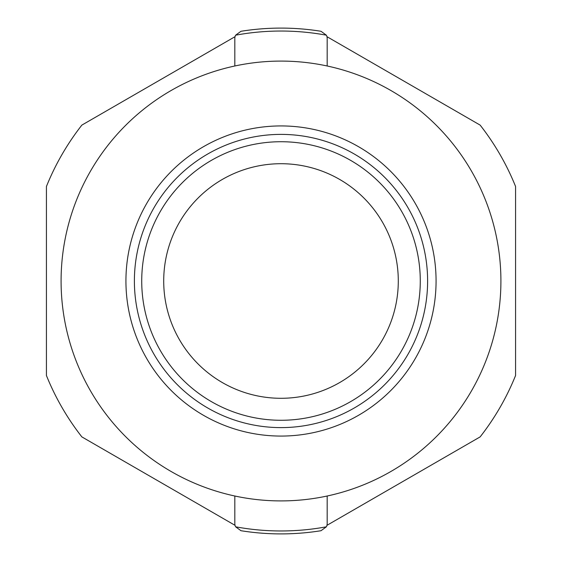 <?xml version="1.0" encoding="UTF-8"?>
<svg xmlns="http://www.w3.org/2000/svg" width="562" height="562" viewBox="0 0 562 562"><rect width="100%" height="100%" fill="white"/><g stroke="black" fill="none" stroke-linecap="round" stroke-linejoin="round"><path stroke-width="0.84" d="M281 436.07A155.07 155.07 0 0 0 436.07 281A155.07 155.07 0 0 0 281 125.93A155.07 155.07 0 0 0 125.93 281A155.07 155.07 0 0 0 281 436.07M235.057 36.663L81.855 125.108A252.9 252.9 0 0 0 46.428 186.486L46.428 375.514A252.9 252.9 0 0 0 81.855 436.892L235.057 525.337M234.818 496.007L234.818 523.475A7.327 7.327 0 0 0 235.626 526.812L240.986 530.718A252.9 252.9 0 0 0 321.014 530.718L326.374 526.812A7.327 7.327 0 0 0 327.182 523.475L327.182 496.007M327.182 65.993L327.182 38.525A7.327 7.327 0 0 0 326.374 35.188L321.014 31.282A252.9 252.9 0 0 0 240.986 31.282L235.626 35.188A7.327 7.327 0 0 0 234.818 38.525L234.818 65.993A219.911 219.911 0 0 0 281 500.911A219.911 219.911 0 0 0 500.911 281A219.911 219.911 0 0 0 234.818 65.993M235.626 526.812A249.971 249.971 0 0 0 326.374 526.812M326.374 35.188A249.971 249.971 0 0 0 235.626 35.188M326.943 525.337L480.145 436.892A252.9 252.9 0 0 0 515.572 375.514L515.572 186.486A252.9 252.9 0 0 0 480.145 125.108L326.943 36.663M281 163.711A117.289 117.289 0 0 0 163.711 281A117.289 117.289 0 0 0 281 398.289A117.289 117.289 0 0 0 398.289 281A117.289 117.289 0 0 0 281 163.711M281 134.388A146.612 146.612 0 0 0 134.388 281A146.612 146.612 0 0 0 281 427.612A146.612 146.612 0 0 0 427.612 281A146.612 146.612 0 0 0 281 134.388M281 141.722A139.278 139.278 0 0 0 141.722 281A139.278 139.278 0 0 0 281 420.278A139.278 139.278 0 0 0 420.278 281A139.278 139.278 0 0 0 281 141.722"/></g></svg>
